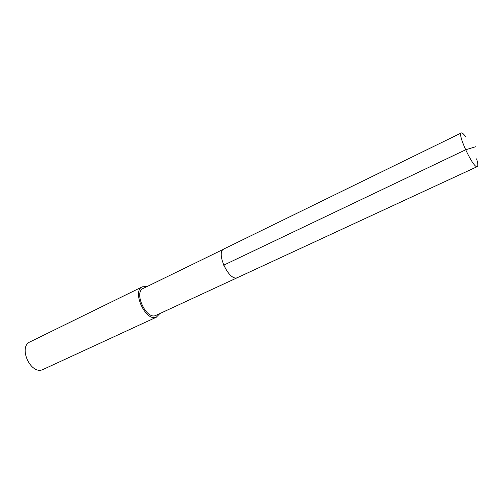 <?xml version="1.0" encoding="UTF-8"?>
<svg xmlns="http://www.w3.org/2000/svg" width="503" height="503" viewBox="0 0 503 503"><rect width="100%" height="100%" fill="white"/><g stroke="black" fill="none" stroke-linecap="round" stroke-linejoin="round"><path stroke-width="0.75" d="M476.567 158.86C477.982 163.406 478.221 165.99 477.29 166.606L477.096 166.663C473.172 168.14 457.057 133.779 461.282 132.949L461.635 132.886C462.609 133.018 464.055 134.433 465.973 137.137M237.227 277.731L237.642 277.574L237.227 277.731C228.808 281.328 215.41 252.091 224.005 248.916C215.41 252.091 228.808 281.328 237.227 277.731M224.734 248.658L143.21 288.408C133.528 292.18 146.027 319.675 155.565 315.544L477.29 166.606M159.866 313.583L156.27 317.217C145.587 321.895 131.522 291.023 142.387 286.792L147.002 286.553M142.387 286.792L30.092 341.851C17.919 346.837 30.608 374.98 42.648 369.655L156.773 317.016M475.75 146.706L465.602 149.806L223.653 265.194M224.005 248.916L461.282 132.949"/></g></svg>
